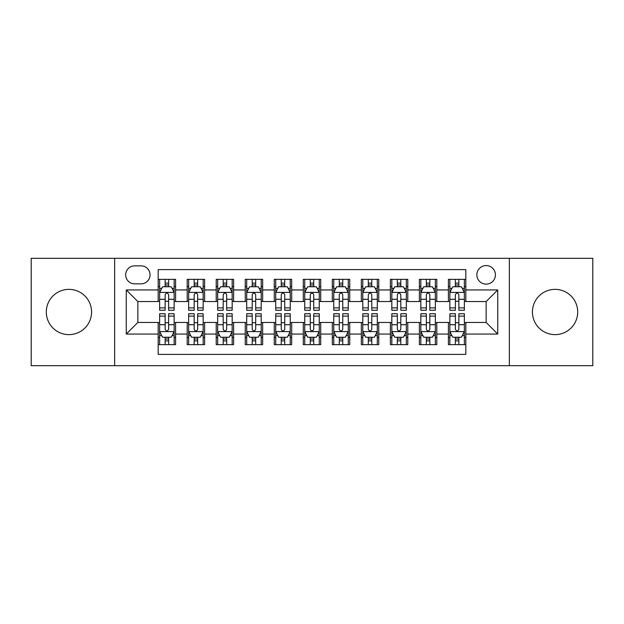 <?xml version="1.0" encoding="UTF-8"?>
<svg xmlns="http://www.w3.org/2000/svg" width="624" height="624" viewBox="0 0 624 624"><rect width="100%" height="100%" fill="white"/><g stroke="black" fill="none" stroke-linecap="round" stroke-linejoin="round"><path stroke-width="0.94" d="M555.071 289.364A22.636 22.636 0 0 0 532.428 312A22.636 22.636 0 0 0 555.071 334.636A22.636 22.636 0 0 0 577.707 312A22.636 22.636 0 0 0 555.071 289.364M68.929 289.364A22.636 22.636 0 0 0 46.293 312A22.636 22.636 0 0 0 68.929 334.636A22.636 22.636 0 0 0 91.572 312A22.636 22.636 0 0 0 68.929 289.364M486.143 265.567A9.29 9.29 0 0 0 476.853 274.849A9.29 9.29 0 0 0 486.143 284.138A9.29 9.29 0 0 0 495.425 274.849A9.29 9.29 0 0 0 486.143 265.567M509.356 365.695L592.8 365.695L592.8 258.305L509.356 258.305L509.356 365.695L114.644 365.695L114.644 258.305L31.2 258.305L31.2 365.695L114.644 365.695M465.824 279.349L448.406 279.349L448.406 289.942L436.8 289.942L436.8 301.548L448.406 301.548L448.406 289.942M436.8 289.942L436.8 279.349L419.383 279.349L419.383 289.942L407.776 289.942L407.776 301.548L419.383 301.548L419.383 289.942M407.776 289.942L407.776 279.349L390.367 279.349L390.367 289.942L378.752 289.942L378.752 301.548L390.367 301.548L390.367 289.942M378.752 289.942L378.752 279.349L361.343 279.349L361.343 289.942L349.729 289.942L349.729 301.548L361.343 301.548L361.343 289.942M349.729 289.942L349.729 279.349L332.319 279.349L332.319 289.942L320.705 289.942L320.705 301.548L332.319 301.548L332.319 289.942M320.705 289.942L320.705 279.349L303.295 279.349L303.295 289.942L291.681 289.942L291.681 301.548L303.295 301.548L303.295 289.942M291.681 289.942L291.681 279.349L274.271 279.349L274.271 289.942L262.657 289.942L262.657 301.548L274.271 301.548L274.271 289.942M262.657 289.942L262.657 279.349L245.248 279.349L245.248 289.942L233.633 289.942L233.633 301.548L245.248 301.548L245.248 289.942M233.633 289.942L233.633 279.349L216.224 279.349L216.224 289.942L204.617 289.942L204.617 301.548L216.224 301.548L216.224 289.942M204.617 289.942L204.617 279.349L187.2 279.349L187.2 301.548L175.594 301.548L175.594 279.349L158.176 279.349M158.176 344.651L175.594 344.651L175.594 322.452L187.2 322.452L187.2 344.651L204.617 344.651L204.617 322.452L216.224 322.452L216.224 334.058L204.617 334.058M216.224 334.058L216.224 344.651L233.633 344.651L233.633 322.452L245.248 322.452L245.248 334.058L233.633 334.058M245.248 334.058L245.248 344.651L262.657 344.651L262.657 322.452L274.271 322.452L274.271 334.058L262.657 334.058M274.271 334.058L274.271 344.651L291.681 344.651L291.681 322.452L303.295 322.452L303.295 334.058L291.681 334.058M303.295 334.058L303.295 344.651L320.705 344.651L320.705 322.452L332.319 322.452L332.319 334.058L320.705 334.058M332.319 334.058L332.319 344.651L349.729 344.651L349.729 322.452L361.343 322.452L361.343 334.058L349.729 334.058M361.343 334.058L361.343 344.651L378.752 344.651L378.752 322.452L390.367 322.452L390.367 334.058L378.752 334.058M390.367 334.058L390.367 344.651L407.776 344.651L407.776 322.452L419.383 322.452L419.383 334.058L407.776 334.058M419.383 334.058L419.383 344.651L436.8 344.651L436.8 322.452L448.406 322.452L448.406 334.058L436.8 334.058M134.667 283.85L141.055 283.85A8.993 8.993 0 0 0 150.049 274.849A8.993 8.993 0 0 0 141.055 265.855L134.667 265.855A8.993 8.993 0 0 0 125.674 274.849A8.993 8.993 0 0 0 134.667 283.85M509.356 258.305L114.644 258.305M465.824 289.942L465.824 269.623L158.176 269.623L158.176 301.548L137.857 301.548L137.857 322.452L158.176 322.452L158.176 354.377L465.824 354.377L465.824 322.452L486.143 322.452L486.143 301.548L465.824 301.548L465.824 289.942L497.749 289.942L497.749 334.058L465.824 334.058M158.176 334.058L126.251 334.058L126.251 289.942L158.176 289.942M448.406 334.058L448.406 344.651L465.824 344.651M158.176 286.603L159.627 286.603M165.142 286.603L168.628 286.603M174.143 286.603L175.594 286.603M158.176 301.259L159.627 301.259M165.142 301.259L168.628 301.259M174.143 301.259L175.594 301.259M158.176 322.741L159.627 322.741M165.142 322.741L168.628 322.741M174.143 322.741L175.594 322.741M158.176 337.397L159.627 337.397M165.142 337.397L168.628 337.397M174.143 337.397L175.594 337.397M187.2 301.259L188.651 301.259M194.165 301.259L197.652 301.259M203.167 301.259L204.617 301.259M187.2 286.603L188.651 286.603M194.165 286.603L197.652 286.603M203.167 286.603L204.617 286.603M187.2 322.741L188.651 322.741M194.165 322.741L197.652 322.741M203.167 322.741L204.617 322.741M187.2 337.397L188.651 337.397M194.165 337.397L197.652 337.397M203.167 337.397L204.617 337.397M216.224 322.741L217.675 322.741M223.189 322.741L226.668 322.741M232.183 322.741L233.633 322.741M216.224 337.397L217.675 337.397M223.189 337.397L226.668 337.397M232.183 337.397L233.633 337.397M216.224 286.603L217.675 286.603M223.189 286.603L226.668 286.603M232.183 286.603L233.633 286.603M216.224 301.259L217.675 301.259M223.189 301.259L226.668 301.259M232.183 301.259L233.633 301.259M245.248 322.741L246.698 322.741M252.213 322.741L255.692 322.741M261.206 322.741L262.657 322.741M245.248 337.397L246.698 337.397M252.213 337.397L255.692 337.397M261.206 337.397L262.657 337.397M245.248 286.603L246.698 286.603M252.213 286.603L255.692 286.603M261.206 286.603L262.657 286.603M245.248 301.259L246.698 301.259M252.213 301.259L255.692 301.259M261.206 301.259L262.657 301.259M274.271 322.741L275.722 322.741M281.237 322.741L284.716 322.741M290.23 322.741L291.681 322.741M274.271 337.397L275.722 337.397M281.237 337.397L284.716 337.397M290.23 337.397L291.681 337.397M274.271 286.603L275.722 286.603M281.237 286.603L284.716 286.603M290.23 286.603L291.681 286.603M274.271 301.259L275.722 301.259M281.237 301.259L284.716 301.259M290.23 301.259L291.681 301.259M303.295 322.741L304.746 322.741M310.261 322.741L313.739 322.741M319.254 322.741L320.705 322.741M303.295 337.397L304.746 337.397M310.261 337.397L313.739 337.397M319.254 337.397L320.705 337.397M303.295 286.603L304.746 286.603M310.261 286.603L313.739 286.603M319.254 286.603L320.705 286.603M303.295 301.259L304.746 301.259M310.261 301.259L313.739 301.259M319.254 301.259L320.705 301.259M332.319 322.741L333.77 322.741M339.284 322.741L342.763 322.741M348.278 322.741L349.729 322.741M332.319 337.397L333.77 337.397M339.284 337.397L342.763 337.397M348.278 337.397L349.729 337.397M332.319 286.603L333.77 286.603M339.284 286.603L342.763 286.603M348.278 286.603L349.729 286.603M332.319 301.259L333.77 301.259M339.284 301.259L342.763 301.259M348.278 301.259L349.729 301.259M361.343 322.741L362.794 322.741M368.308 322.741L371.787 322.741M377.302 322.741L378.752 322.741M361.343 337.397L362.794 337.397M368.308 337.397L371.787 337.397M377.302 337.397L378.752 337.397M361.343 286.603L362.794 286.603M368.308 286.603L371.787 286.603M377.302 286.603L378.752 286.603M361.343 301.259L362.794 301.259M368.308 301.259L371.787 301.259M377.302 301.259L378.752 301.259M390.367 322.741L391.817 322.741M397.332 322.741L400.811 322.741M406.325 322.741L407.776 322.741M390.367 337.397L391.817 337.397M397.332 337.397L400.811 337.397M406.325 337.397L407.776 337.397M390.367 286.603L391.817 286.603M397.332 286.603L400.811 286.603M406.325 286.603L407.776 286.603M390.367 301.259L391.817 301.259M397.332 301.259L400.811 301.259M406.325 301.259L407.776 301.259M419.383 322.741L420.833 322.741M426.348 322.741L429.835 322.741M435.349 322.741L436.8 322.741M419.383 337.397L420.833 337.397M426.348 337.397L429.835 337.397M435.349 337.397L436.8 337.397M419.383 286.603L420.833 286.603M426.348 286.603L429.835 286.603M435.349 286.603L436.8 286.603M419.383 301.259L420.833 301.259M426.348 301.259L429.835 301.259M435.349 301.259L436.8 301.259M448.406 322.741L449.857 322.741M455.372 322.741L458.858 322.741M464.373 322.741L465.824 322.741M448.406 337.397L449.857 337.397M455.372 337.397L458.858 337.397M464.373 337.397L465.824 337.397M448.406 286.603L449.857 286.603M455.372 286.603L458.858 286.603M464.373 286.603L465.824 286.603M448.406 301.259L449.857 301.259M455.372 301.259L458.858 301.259M464.373 301.259L465.824 301.259M137.857 301.548L126.251 289.942M137.857 322.452L126.251 334.058M497.749 289.942L486.143 301.548M497.749 334.058L486.143 322.452M168.628 283.124L165.142 283.124M174.143 307.889L168.628 307.889L168.628 310.261L174.143 310.261L174.143 292.555L171.233 286.751L162.529 286.751L159.627 292.555L159.627 310.261L165.142 310.261L165.142 307.889L159.627 307.889M159.627 292.555L159.627 279.349M174.143 292.555L174.143 279.349M165.142 286.751L165.142 279.349M168.628 279.349L168.628 286.751M168.628 307.889L168.628 294.731C167.466 292.492 166.304 292.492 165.142 294.731L165.142 307.889M165.142 340.876L168.628 340.876M159.627 316.111L165.142 316.111L165.142 313.739L159.627 313.739L159.627 331.445L162.529 337.249L171.233 337.249L174.143 331.445L174.143 313.739L168.628 313.739L168.628 316.111L174.143 316.111M174.143 331.445L174.143 344.651M159.627 331.445L159.627 344.651M168.628 337.249L168.628 344.651M165.142 344.651L165.142 337.249M165.142 316.111L165.142 329.269C166.304 331.508 167.466 331.508 168.628 329.269L168.628 316.111M197.652 283.124L194.165 283.124M203.167 307.889L197.652 307.889L197.652 310.261L203.167 310.261L203.167 292.555L200.257 286.751L191.552 286.751L188.651 292.555L188.651 310.261L194.165 310.261L194.165 307.889L188.651 307.889M188.651 292.555L188.651 279.349M203.167 292.555L203.167 279.349M194.165 286.751L194.165 279.349M197.652 279.349L197.652 286.751M197.652 307.889L197.652 294.731C196.49 292.492 195.328 292.492 194.165 294.731L194.165 307.889M226.668 283.124L223.189 283.124M232.183 307.889L226.668 307.889L226.668 310.261L232.183 310.261L232.183 292.555L229.281 286.751L220.576 286.751L217.675 292.555L217.675 310.261L223.189 310.261L223.189 307.889L217.675 307.889M217.675 292.555L217.675 279.349M232.183 292.555L232.183 279.349M223.189 286.751L223.189 279.349M226.668 279.349L226.668 286.751M226.668 307.889L226.668 294.731C225.514 292.492 224.351 292.492 223.189 294.731L223.189 307.889M255.692 283.124L252.213 283.124M261.206 307.889L255.692 307.889L255.692 310.261L261.206 310.261L261.206 292.555L258.305 286.751L249.6 286.751L246.698 292.555L246.698 310.261L252.213 310.261L252.213 307.889L246.698 307.889M246.698 292.555L246.698 279.349M261.206 292.555L261.206 279.349M252.213 286.751L252.213 279.349M255.692 279.349L255.692 286.751M255.692 307.889L255.692 294.731C254.537 292.492 253.375 292.492 252.213 294.731L252.213 307.889M284.716 283.124L281.237 283.124M290.23 307.889L284.716 307.889L284.716 310.261L290.23 310.261L290.23 292.555L287.329 286.751L278.624 286.751L275.722 292.555L275.722 310.261L281.237 310.261L281.237 307.889L275.722 307.889M275.722 292.555L275.722 279.349M290.23 292.555L290.23 279.349M281.237 286.751L281.237 279.349M284.716 279.349L284.716 286.751M284.716 307.889L284.716 294.731C283.561 292.492 282.399 292.492 281.237 294.731L281.237 307.889M194.165 340.876L197.652 340.876M188.651 316.111L194.165 316.111L194.165 313.739L188.651 313.739L188.651 331.445L191.552 337.249L200.257 337.249L203.167 331.445L203.167 313.739L197.652 313.739L197.652 316.111L203.167 316.111M203.167 331.445L203.167 344.651M188.651 331.445L188.651 344.651M197.652 337.249L197.652 344.651M194.165 344.651L194.165 337.249M194.165 316.111L194.165 329.269C195.328 331.508 196.482 331.508 197.652 329.269L197.652 316.111M223.189 340.876L226.668 340.876M217.675 316.111L223.189 316.111L223.189 313.739L217.675 313.739L217.675 331.445L220.576 337.249L229.281 337.249L232.183 331.445L232.183 313.739L226.668 313.739L226.668 316.111L232.183 316.111M232.183 331.445L232.183 344.651M217.675 331.445L217.675 344.651M226.668 337.249L226.668 344.651M223.189 344.651L223.189 337.249M223.189 316.111L223.189 329.269C224.351 331.508 225.506 331.508 226.668 329.269L226.668 316.111M252.213 340.876L255.692 340.876M246.698 316.111L252.213 316.111L252.213 313.739L246.698 313.739L246.698 331.445L249.6 337.249L258.305 337.249L261.206 331.445L261.206 313.739L255.692 313.739L255.692 316.111L261.206 316.111M261.206 331.445L261.206 344.651M246.698 331.445L246.698 344.651M255.692 337.249L255.692 344.651M252.213 344.651L252.213 337.249M252.213 316.111L252.213 329.269C253.375 331.508 254.53 331.508 255.692 329.269L255.692 316.111M281.237 340.876L284.716 340.876M275.722 316.111L281.237 316.111L281.237 313.739L275.722 313.739L275.722 331.445L278.624 337.249L287.329 337.249L290.23 331.445L290.23 313.739L284.716 313.739L284.716 316.111L290.23 316.111M290.23 331.445L290.23 344.651M275.722 331.445L275.722 344.651M284.716 337.249L284.716 344.651M281.237 344.651L281.237 337.249M281.237 316.111L281.237 329.269C282.391 331.508 283.553 331.508 284.716 329.269L284.716 316.111M313.739 283.124L310.261 283.124M319.254 307.889L313.739 307.889L313.739 310.261L319.254 310.261L319.254 292.555L316.352 286.751L307.648 286.751L304.746 292.555L304.746 310.261L310.261 310.261L310.261 307.889L304.746 307.889M304.746 292.555L304.746 279.349M319.254 292.555L319.254 279.349M310.261 286.751L310.261 279.349M313.739 279.349L313.739 286.751M313.739 307.889L313.739 294.731C312.585 292.492 311.423 292.492 310.261 294.731L310.261 307.889M310.261 340.876L313.739 340.876M304.746 316.111L310.261 316.111L310.261 313.739L304.746 313.739L304.746 331.445L307.648 337.249L316.352 337.249L319.254 331.445L319.254 313.739L313.739 313.739L313.739 316.111L319.254 316.111M319.254 331.445L319.254 344.651M304.746 331.445L304.746 344.651M313.739 337.249L313.739 344.651M310.261 344.651L310.261 337.249M310.261 316.111L310.261 329.269C311.415 331.508 312.577 331.508 313.739 329.269L313.739 316.111M342.763 283.124L339.284 283.124M348.278 307.889L342.763 307.889L342.763 310.261L348.278 310.261L348.278 292.555L345.376 286.751L336.671 286.751L333.77 292.555L333.77 310.261L339.284 310.261L339.284 307.889L333.77 307.889M333.77 292.555L333.77 279.349M348.278 292.555L348.278 279.349M339.284 286.751L339.284 279.349M342.763 279.349L342.763 286.751M342.763 307.889L342.763 294.731C341.609 292.492 340.447 292.492 339.284 294.731L339.284 307.889M339.284 340.876L342.763 340.876M333.77 316.111L339.284 316.111L339.284 313.739L333.77 313.739L333.77 331.445L336.671 337.249L345.376 337.249L348.278 331.445L348.278 313.739L342.763 313.739L342.763 316.111L348.278 316.111M348.278 331.445L348.278 344.651M333.77 331.445L333.77 344.651M342.763 337.249L342.763 344.651M339.284 344.651L339.284 337.249M339.284 316.111L339.284 329.269C340.439 331.508 341.601 331.508 342.763 329.269L342.763 316.111M371.787 283.124L368.308 283.124M377.302 307.889L371.787 307.889L371.787 310.261L377.302 310.261L377.302 292.555L374.4 286.751L365.695 286.751L362.794 292.555L362.794 310.261L368.308 310.261L368.308 307.889L362.794 307.889M362.794 292.555L362.794 279.349M377.302 292.555L377.302 279.349M368.308 286.751L368.308 279.349M371.787 279.349L371.787 286.751M371.787 307.889L371.787 294.731C370.625 292.492 369.47 292.492 368.308 294.731L368.308 307.889M368.308 340.876L371.787 340.876M362.794 316.111L368.308 316.111L368.308 313.739L362.794 313.739L362.794 331.445L365.695 337.249L374.4 337.249L377.302 331.445L377.302 313.739L371.787 313.739L371.787 316.111L377.302 316.111M377.302 331.445L377.302 344.651M362.794 331.445L362.794 344.651M371.787 337.249L371.787 344.651M368.308 344.651L368.308 337.249M368.308 316.111L368.308 329.269C369.463 331.508 370.625 331.508 371.787 329.269L371.787 316.111M400.811 283.124L397.332 283.124M406.325 307.889L400.811 307.889L400.811 310.261L406.325 310.261L406.325 292.555L403.424 286.751L394.719 286.751L391.817 292.555L391.817 310.261L397.332 310.261L397.332 307.889L391.817 307.889M391.817 292.555L391.817 279.349M406.325 292.555L406.325 279.349M397.332 286.751L397.332 279.349M400.811 279.349L400.811 286.751M400.811 307.889L400.811 294.731C399.649 292.492 398.494 292.492 397.332 294.731L397.332 307.889M397.332 340.876L400.811 340.876M391.817 316.111L397.332 316.111L397.332 313.739L391.817 313.739L391.817 331.445L394.719 337.249L403.424 337.249L406.325 331.445L406.325 313.739L400.811 313.739L400.811 316.111L406.325 316.111M406.325 331.445L406.325 344.651M391.817 331.445L391.817 344.651M400.811 337.249L400.811 344.651M397.332 344.651L397.332 337.249M397.332 316.111L397.332 329.269C398.486 331.508 399.649 331.508 400.811 329.269L400.811 316.111M429.835 283.124L426.348 283.124M435.349 307.889L429.835 307.889L429.835 310.261L435.349 310.261L435.349 292.555L432.448 286.751L423.743 286.751L420.833 292.555L420.833 310.261L426.348 310.261L426.348 307.889L420.833 307.889M420.833 292.555L420.833 279.349M435.349 292.555L435.349 279.349M426.348 286.751L426.348 279.349M429.835 279.349L429.835 286.751M429.835 307.889L429.835 294.731C428.672 292.492 427.518 292.492 426.348 294.731L426.348 307.889M426.348 340.876L429.835 340.876M420.833 316.111L426.348 316.111L426.348 313.739L420.833 313.739L420.833 331.445L423.743 337.249L432.448 337.249L435.349 331.445L435.349 313.739L429.835 313.739L429.835 316.111L435.349 316.111M435.349 331.445L435.349 344.651M420.833 331.445L420.833 344.651M429.835 337.249L429.835 344.651M426.348 344.651L426.348 337.249M426.348 316.111L426.348 329.269C427.51 331.508 428.672 331.508 429.835 329.269L429.835 316.111M458.858 283.124L455.372 283.124M464.373 307.889L458.858 307.889L458.858 310.261L464.373 310.261L464.373 292.555L461.471 286.751L452.767 286.751L449.857 292.555L449.857 310.261L455.372 310.261L455.372 307.889L449.857 307.889M449.857 292.555L449.857 279.349M464.373 292.555L464.373 279.349M455.372 286.751L455.372 279.349M458.858 279.349L458.858 286.751M458.858 307.889L458.858 294.731C457.696 292.492 456.534 292.492 455.372 294.731L455.372 307.889M455.372 340.876L458.858 340.876M449.857 316.111L455.372 316.111L455.372 313.739L449.857 313.739L449.857 331.445L452.767 337.249L461.471 337.249L464.373 331.445L464.373 313.739L458.858 313.739L458.858 316.111L464.373 316.111M464.373 331.445L464.373 344.651M449.857 331.445L449.857 344.651M458.858 337.249L458.858 344.651M455.372 344.651L455.372 337.249M455.372 316.111L455.372 329.269C456.534 331.508 457.696 331.508 458.858 329.269L458.858 316.111M187.2 334.058L175.594 334.058M187.2 289.942L175.594 289.942M174.065 292.406L159.697 292.406M159.627 288.35L161.733 288.35M172.037 288.35L174.143 288.35M165.142 299.278L159.627 299.278M174.143 299.278L168.628 299.278M168.628 284.965L165.142 284.965M159.697 331.594L174.065 331.594M174.143 335.65L172.037 335.65M161.733 335.65L159.627 335.65M168.628 324.722L174.143 324.722M159.627 324.722L165.142 324.722M165.142 339.035L168.628 339.035M203.089 292.406L188.721 292.406M188.651 288.35L190.757 288.35M201.061 288.35L203.167 288.35M194.165 299.278L188.651 299.278M203.167 299.278L197.652 299.278M197.652 284.965L194.165 284.965M232.112 292.406L217.745 292.406M217.675 288.35L219.781 288.35M230.084 288.35L232.183 288.35M223.189 299.278L217.675 299.278M232.183 299.278L226.668 299.278M226.668 284.965L223.189 284.965M261.136 292.406L246.769 292.406M246.698 288.35L248.804 288.35M259.108 288.35L261.206 288.35M252.213 299.278L246.698 299.278M261.206 299.278L255.692 299.278M255.692 284.965L252.213 284.965M290.16 292.406L275.792 292.406M275.722 288.35L277.828 288.35M288.132 288.35L290.23 288.35M281.237 299.278L275.722 299.278M290.23 299.278L284.716 299.278M284.716 284.965L281.237 284.965M188.721 331.594L203.089 331.594M203.167 335.65L201.061 335.65M190.757 335.65L188.651 335.65M197.652 324.722L203.167 324.722M188.651 324.722L194.165 324.722M194.165 339.035L197.652 339.035M217.745 331.594L232.112 331.594M232.183 335.65L230.084 335.65M219.781 335.65L217.675 335.65M226.668 324.722L232.183 324.722M217.675 324.722L223.189 324.722M223.189 339.035L226.668 339.035M246.769 331.594L261.136 331.594M261.206 335.65L259.108 335.65M248.804 335.65L246.698 335.65M255.692 324.722L261.206 324.722M246.698 324.722L252.213 324.722M252.213 339.035L255.692 339.035M275.792 331.594L290.16 331.594M290.23 335.65L288.132 335.65M277.828 335.65L275.722 335.65M284.716 324.722L290.23 324.722M275.722 324.722L281.237 324.722M281.237 339.035L284.716 339.035M319.184 292.406L304.816 292.406M304.746 288.35L306.844 288.35M317.156 288.35L319.254 288.35M310.261 299.278L304.746 299.278M319.254 299.278L313.739 299.278M313.739 284.965L310.261 284.965M304.816 331.594L319.184 331.594M319.254 335.65L317.156 335.65M306.844 335.65L304.746 335.65M313.739 324.722L319.254 324.722M304.746 324.722L310.261 324.722M310.261 339.035L313.739 339.035M348.208 292.406L333.84 292.406M333.77 288.35L335.868 288.35M346.172 288.35L348.278 288.35M339.284 299.278L333.77 299.278M348.278 299.278L342.763 299.278M342.763 284.965L339.284 284.965M333.84 331.594L348.208 331.594M348.278 335.65L346.172 335.65M335.868 335.65L333.77 335.65M342.763 324.722L348.278 324.722M333.77 324.722L339.284 324.722M339.284 339.035L342.763 339.035M377.231 292.406L362.864 292.406M362.794 288.35L364.892 288.35M375.196 288.35L377.302 288.35M368.308 299.278L362.794 299.278M377.302 299.278L371.787 299.278M371.787 284.965L368.308 284.965M362.864 331.594L377.231 331.594M377.302 335.65L375.196 335.65M364.892 335.65L362.794 335.65M371.787 324.722L377.302 324.722M362.794 324.722L368.308 324.722M368.308 339.035L371.787 339.035M406.255 292.406L391.888 292.406M391.817 288.35L393.916 288.35M404.219 288.35L406.325 288.35M397.332 299.278L391.817 299.278M406.325 299.278L400.811 299.278M400.811 284.965L397.332 284.965M391.888 331.594L406.255 331.594M406.325 335.65L404.219 335.65M393.916 335.65L391.817 335.65M400.811 324.722L406.325 324.722M391.817 324.722L397.332 324.722M397.332 339.035L400.811 339.035M435.279 292.406L420.911 292.406M420.833 288.35L422.939 288.35M433.243 288.35L435.349 288.35M426.348 299.278L420.833 299.278M435.349 299.278L429.835 299.278M429.835 284.965L426.348 284.965M420.911 331.594L435.279 331.594M435.349 335.65L433.243 335.65M422.939 335.65L420.833 335.65M429.835 324.722L435.349 324.722M420.833 324.722L426.348 324.722M426.348 339.035L429.835 339.035M464.303 292.406L449.935 292.406M449.857 288.35L451.963 288.35M462.267 288.35L464.373 288.35M455.372 299.278L449.857 299.278M464.373 299.278L458.858 299.278M458.858 284.965L455.372 284.965M449.935 331.594L464.303 331.594M464.373 335.65L462.267 335.65M451.963 335.65L449.857 335.65M458.858 324.722L464.373 324.722M449.857 324.722L455.372 324.722M455.372 339.035L458.858 339.035"/></g></svg>
